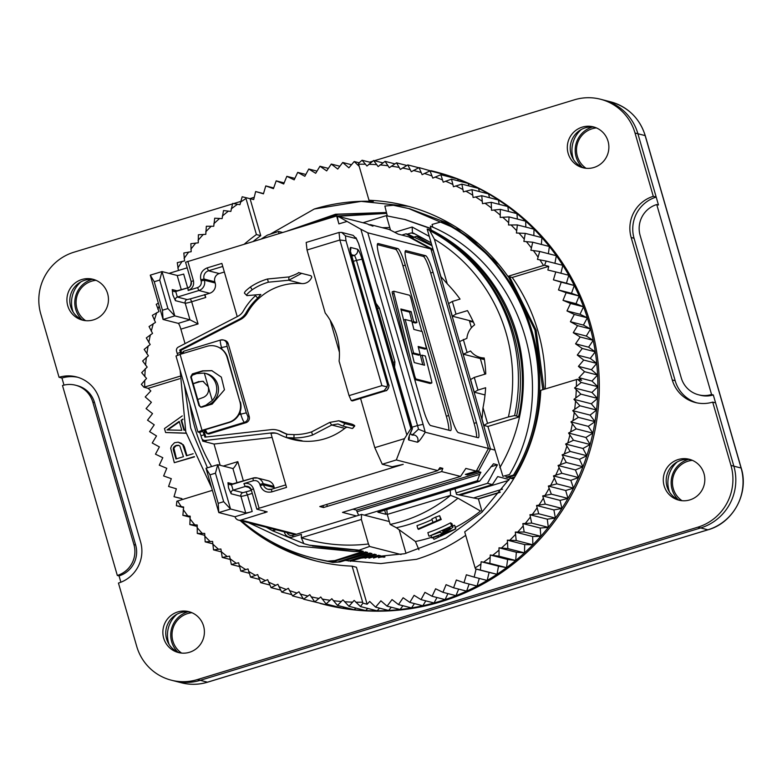 <?xml version="1.0" encoding="UTF-8"?>
<svg xmlns="http://www.w3.org/2000/svg" width="782" height="782" viewBox="0 0 782 782"><rect width="100%" height="100%" fill="white"/><g stroke="black" fill="none" stroke-linecap="round" stroke-linejoin="round"><path stroke-width="1.17" d="M586.089 168.296A22.082 21.72 104.4 0 1 596.441 127.925M582.17 167.192A23.998 23.597 104.4 0 1 592.473 127.007M682.031 500.705A22.082 21.72 104.4 0 1 692.383 460.344M688.424 459.425A23.998 23.597 -75.6 0 0 678.111 499.61M484.439 359.612L463.286 354.187L470.549 351.001A18.201 17.898 104.4 0 0 484.185 357.97A137.417 135.159 104.4 0 1 485.759 373.923L474.283 377.423L477.939 390.081L485.632 387.735A137.417 135.159 104.4 0 1 483.012 407.666L487.528 423.326L508.378 416.972A164.64 161.933 -75.6 0 0 434.381 239.194L447.275 283.856A137.417 135.159 104.4 0 1 460.051 299.095L452.348 301.441L456.004 314.1L467.48 310.61A137.417 135.159 104.4 0 1 474.635 324.862A18.201 17.898 104.4 0 0 466.893 338.342L459.63 341.519L463.286 354.187M544.047 389.328L536.1 330.082L509.551 276.769M478.584 243.789L446.19 222.528L409.827 208.794L393.336 205.275L384.861 206.057L387.334 216.018M514.097 478.115L512.249 478.711L510.529 478.271L514.732 477.069M505.739 475.779L506.189 477.157L513.51 475.055L514.761 475.368L507.909 477.597L506.189 477.157M514.761 475.368C567.732 389.544 533.001 265.88 443.013 222.02L441.771 221.697C531.76 265.567 566.491 389.221 513.51 475.055M441.771 221.697L432.084 224.454L432.808 227.239M542.776 389.71L534.956 330.102L508.31 276.457M498.808 264.463L457.949 229.537L408.585 208.481M508.378 416.972L514.615 415.565A169.606 166.82 -75.6 0 0 429.758 230.602L434.381 239.194M514.615 415.565L519.531 416.826L487.9 426.454L483.853 425.418L487.528 423.326M487.9 426.454L502.904 476.316L509.502 474.557C560.88 387.95 522.581 264.492 430.364 226.125L431.214 230.074L427.353 229.087L432.739 231.902C496.853 265.626 532.718 344.579 516.579 416.063M427.353 229.087L429.758 230.602M429.357 229.605L434.753 232.42C498.857 266.144 534.722 345.097 518.593 416.581M510.079 476.893L510.529 478.271M430.872 228.452L405.174 219.556L386.376 215.773L390.521 230.123M463.315 339.427L466.971 352.096M456.004 314.1L452.328 316.192L473.149 321.539M485.026 394.939L474.254 392.173L470.598 379.514L474.283 377.423M509.502 474.557L502.904 476.316M431.214 230.074A169.606 166.82 104.4 0 1 519.531 416.826A169.606 166.82 -75.6 0 1 499.806 467.714M430.921 228.696L404.147 219.292M276.085 529.766L272.654 530.812L266.124 527.215M304.12 543.725L272.654 530.812M248.51 522.689L298.861 546.139L354.197 551.564L363.307 551.349L358.948 550.235L310.053 545.347L303.827 543.656L301.324 537.742A164.64 161.933 -75.6 0 0 368.449 543.969L361.372 519.453L301.324 537.742L301.422 534.38L292.83 536.999A6.872 6.764 104.4 0 1 284.433 532.405L284.277 531.868M189.997 404.48A164.64 161.933 -75.6 0 0 211.658 466.541M207.435 467.822L190.7 428.086L184.474 385.36M272.361 530.734L275.352 529.58M442.377 531.046L444.215 531.701L450.706 528.397L449.533 527.635L442.377 531.046M443.218 530.665L443.55 531.799M443.834 530.392L444.215 531.701M444.88 529.903L445.3 531.349M446.356 529.209L446.796 530.724M447.783 528.515L448.233 530.049M449.161 527.83L449.591 529.306M450.227 528.085L450.422 528.759M441.243 535.983L453.648 529.756L440.129 535.269L441.243 535.983L440.95 534.976M278.9 233.71L278.636 231.443L267.483 235.089A169.606 166.82 -75.6 0 0 261.442 238.881M452.348 301.441L448.673 303.533L452.328 316.192M474.254 392.173L477.939 390.081M394.783 232.303L412.153 227.015L412.466 232.86L413.629 233.222L411.156 232.968L407.363 234.121M429.289 236.399L412.153 227.015M358.948 550.235L369.563 546.452L368.449 543.969M309.32 545.162L358.4 550.098M361.274 550.831L310.053 545.347M453.013 527.136L449.963 529.551L445.183 531.809L441.38 533.001L439.474 532.298L429.201 536.188L451.527 526.178L453.013 527.136L452.035 523.774L450.559 522.816L451.527 526.178M431.605 537.733L455.789 528.935L434.069 539.306L439.357 536.794L438.115 535.993L431.967 537.967L430.98 535.572M440.608 519.101L441.224 519.502L418.556 529.355L417.94 528.955L440.608 519.101L439.64 515.729L441.224 519.502M427.168 229.038L440.901 276.623L447.275 283.856M483.012 407.666L482.025 419.084L483.853 425.418M431.146 242.811L413.629 233.222M354.197 551.564L312.419 545.953M363.307 551.349L334.852 560.596L335.771 560.831L328.44 561.31L316.945 559.032M241.56 520.91A181.189 178.208 -75.6 0 0 312.517 557.937A181.189 178.208 -75.6 0 0 327.707 561.124L328.44 561.31M180.143 370.336L185.803 431.947L211.639 487.743M335.771 560.831L365.614 551.945L367.628 552.463L363.347 552.63M317.648 559.257L331.529 562.111L340.111 561.945L332.78 562.424L317.648 559.247M340.111 561.945L369.954 553.06L371.968 553.578L367.687 553.734M350.199 561.359L374.295 554.174L376.308 554.682L372.027 554.849M368.967 558.182L378.635 555.288L380.648 555.797L376.367 555.963M378.449 557.752L382.975 556.393L384.988 556.911L380.707 557.077M390.159 524.439L387.266 514.409L450.588 495.368A144.025 141.659 104.4 0 1 390.159 524.439L396.347 527.723A145.618 143.223 104.4 0 0 457.959 498.212L480.539 511.037A154.68 152.138 -75.6 0 1 455.349 527.42M450.559 522.816A152.05 149.548 -75.6 0 1 427.871 532.64L428.829 535.944M455.789 528.935L454.821 525.572L455.29 528.612M433.267 537.576L433.697 539.072M452.69 526.032L454.322 525.26M432.094 519.551A147.309 144.895 -75.6 0 1 416.982 525.651L417.94 528.955M436.688 520.431L435.721 517.068A147.045 144.631 -75.6 0 1 431.918 518.945L432.886 522.288M435.721 517.068L439.64 515.729M292.83 536.999L292.879 535.318A4.966 4.878 104.4 0 1 287.014 532.571M334.852 560.596L327.707 561.124M367.628 552.463L338.723 561.593M371.968 553.578L348.303 561.036M376.308 554.682L365.145 558.201M380.648 555.797L373.513 558.045M384.988 556.911L383.854 557.273M450.588 495.368L457.959 498.212M387.266 514.409L386.787 509.551M450.266 490.216L450.52 495.143M418.917 549.785L415.438 541.506L396.347 527.723M181.62 653.097A22.082 21.72 104.4 0 1 191.971 612.726M85.668 320.679A22.082 21.72 104.4 0 1 96.02 280.318M482.162 511.966L478.408 498.955L456.512 494.39L454.987 488.779M361.372 519.453L361.528 514.419L389.319 521.545M292.879 535.318L361.528 514.419M401.049 554.526L369.563 546.452M399.182 529.766L406.005 553.392M278.636 231.443L282.556 232.45M188.003 611.807A23.998 23.597 -75.6 0 0 177.7 651.993M92.051 279.399A23.998 23.597 -75.6 0 0 81.748 319.574M500.069 492.357L478.408 498.955M677.28 461.888A27.302 26.852 -75.6 0 0 669.529 492.083M581.329 129.47A27.302 26.852 -75.6 0 0 573.587 159.675M176.859 614.271A27.302 26.852 -75.6 0 0 169.117 644.476M80.917 281.852A27.302 26.852 -75.6 0 0 73.166 312.057M698.551 394.793A24.819 24.408 -75.6 0 0 711.561 394.499L713.301 394.939A24.819 24.408 -75.6 0 1 700.281 395.242L698.551 394.793A24.819 24.408 -75.6 0 1 681.259 377.892L640.135 235.431A24.819 24.408 -75.6 0 1 656.743 204.542L658.473 204.992L637.917 133.751A49.637 48.826 -75.6 0 0 603.333 99.959A49.637 48.826 104.4 0 1 637.917 133.751L635.023 133.018L653.293 196.331L656.186 197.074L637.917 133.751L645.15 135.609L741.092 468.027L733.858 466.17A49.637 48.826 104.4 0 1 700.652 527.948L200.231 680.33A49.637 48.826 104.4 0 1 174.2 680.927A49.637 48.826 -75.6 0 0 200.231 680.33L700.652 527.948A49.637 48.826 -75.6 0 0 733.858 466.17L715.589 402.857L712.695 402.114L730.965 465.427A49.637 48.826 104.4 0 1 697.759 527.205L197.338 679.587A49.637 48.826 104.4 0 1 171.307 680.184A49.637 48.826 104.4 0 1 136.723 646.391L118.444 583.069A33.098 32.551 -75.6 0 0 140.584 541.887L99.461 399.426A33.098 32.551 -75.6 0 0 76.411 376.895A33.098 32.551 -75.6 0 0 59.051 377.286L40.772 313.973A49.637 48.826 104.4 0 1 73.977 252.195L232.528 203.916M117.32 575.454L119.05 575.894A24.819 24.408 -75.6 0 0 135.657 545.015L94.534 402.544A24.819 24.408 -75.6 0 0 77.242 385.653L75.512 385.203A24.819 24.408 -75.6 0 0 62.492 385.506L117.32 575.454A24.819 24.408 -75.6 0 0 133.918 544.565L92.804 402.104A24.819 24.408 -75.6 0 0 75.512 385.203M656.743 204.542L711.561 394.499M713.301 394.939L733.858 466.17L730.965 465.427M63.987 385.096L61.944 378.029L59.051 377.286M120.878 582.219L119.05 575.894M690.731 459.708A21.094 20.752 -75.6 0 0 666.176 480.177A21.094 20.752 -75.6 0 0 680.272 500.47M678.229 459.533A21.094 20.752 -75.6 0 0 678.815 500.148A21.094 20.752 -75.6 0 0 704.826 479.239A21.094 20.752 -75.6 0 0 678.229 459.533M594.779 127.29A21.094 20.752 -75.6 0 0 570.234 147.759A21.094 20.752 -75.6 0 0 584.33 168.052M582.277 127.114A21.094 20.752 -75.6 0 0 582.864 167.739A21.094 20.752 -75.6 0 0 608.875 146.82A21.094 20.752 -75.6 0 0 582.277 127.114M94.358 279.673A21.094 20.752 -75.6 0 0 69.813 300.141A21.094 20.752 -75.6 0 0 83.909 320.444M81.866 279.506A21.094 20.752 -75.6 0 0 82.452 320.121A21.094 20.752 -75.6 0 0 108.454 299.213A21.094 20.752 -75.6 0 0 81.866 279.506M190.309 612.091A21.094 20.752 -75.6 0 0 165.764 632.56A21.094 20.752 -75.6 0 0 179.85 652.853M177.807 611.925A21.094 20.752 -75.6 0 0 178.394 652.54A21.094 20.752 -75.6 0 0 204.405 631.631A21.094 20.752 -75.6 0 0 177.807 611.925M77.848 377.295A33.098 32.551 -75.6 0 0 61.944 378.029M656.186 197.074A33.098 32.551 -75.6 0 0 634.055 238.256L631.162 237.513L672.276 379.974A33.098 32.551 -75.6 0 0 695.335 402.515A33.098 32.551 -75.6 0 0 712.695 402.114M672.276 379.974L675.169 380.717L634.055 238.256M675.169 380.717A33.098 32.551 -75.6 0 0 696.791 402.847M233.632 203.584L240.651 201.443M249.839 198.648L254.248 197.308M369.622 162.167L372.633 161.248M374.431 160.711L574.399 99.813A49.637 48.826 104.4 0 1 600.439 99.216A49.637 48.826 104.4 0 1 635.023 133.018M653.293 196.331A33.098 32.551 -75.6 0 0 631.162 237.513M387.178 215.373L362.975 222.743M408.37 206.301L361.167 201.375L314.296 209.009A183.252 180.241 104.4 0 1 373.337 201.385L368.996 200.28A183.252 180.241 104.4 0 1 406.073 205.695A183.252 180.241 104.4 0 1 507.889 276.349L543.519 265.499A219.243 215.646 -75.6 0 0 539.893 259.849L537.459 259.409L539.697 251.462L530.9 250.23L532.718 242.225L523.881 241.423L525.269 233.368L516.413 233.007L517.381 224.933L508.515 224.991L509.053 216.927L500.206 217.425L500.324 209.371L491.526 210.299L491.213 202.303L482.484 203.652L481.751 195.725L473.1 197.504L471.957 189.664L463.413 191.854L461.859 184.132L453.452 186.742L451.488 179.146L443.228 182.157L440.862 174.718L432.778 178.12L430.022 170.867L422.124 174.66L418.996 167.602L411.312 171.757L407.803 164.924L400.355 169.44L396.494 162.842L389.289 167.71L385.086 161.366L378.146 166.566L373.61 160.496L366.953 166.019L362.095 160.242L358.488 163.35L358.586 164.22L368.996 200.28M212.381 490.324L176.859 501.233L176.37 505.729L183.653 507.01L182.861 515.328L190.212 516.188L189.84 524.566L197.23 524.996L197.279 533.422L204.698 533.412L205.177 541.858L212.596 541.418L213.506 549.863L220.895 548.993L222.225 557.419L229.585 556.119L231.335 564.487L238.627 562.766L240.807 571.065L248.002 568.915L250.602 577.126L257.689 574.565L260.699 582.658L267.659 579.677L271.071 587.644L277.884 584.262L281.696 592.072L288.333 588.289L292.536 595.923L298.978 591.759L303.563 599.188L309.799 594.662L314.745 601.866L320.757 596.979L326.065 603.948L331.812 598.709L337.472 605.424L342.956 599.853L348.948 606.294L354.148 600.4L360.453 606.549L362.936 603.147L367.12 604.222L369.7 601.456L375.585 607.125L380.893 600.82L387.07 606.158L392.046 599.579L398.488 604.584L403.131 597.751L409.817 602.404L414.098 595.337L421.029 599.628L424.939 592.355L432.084 596.265L435.613 588.787L442.944 592.316L446.092 584.672L453.599 587.8L456.346 580L464.009 582.727L466.355 574.79L474.156 577.106L476.082 569.061L479.718 569.931L475.534 568.866L480.373 570.029L481.165 561.72L489.894 563.372L490.265 554.995L499.053 556.227L498.994 547.801L507.841 548.593L507.352 540.157L516.218 540.518L515.309 532.073L524.175 532.014L522.845 523.588L531.682 523.09L529.932 514.722L538.73 513.794L536.55 505.495L545.289 504.136L542.688 495.925L551.339 494.156L548.329 486.052L556.872 483.863L553.461 475.896L561.867 473.296L558.055 465.486L566.315 462.485L562.111 454.85L570.195 451.449L565.621 444.02L573.509 440.237L568.553 433.023L576.236 428.868L570.928 421.889L578.377 417.363L572.727 410.648L579.921 405.78L573.939 399.338L580.87 394.128L574.565 387.97L581.212 382.447L577.468 379.241L581.652 380.306L578.944 377.716L584.574 371.694L578.406 366.357L583.714 360.052L577.272 355.048L582.258 348.479L575.562 343.826L580.195 337.003L573.274 332.712L577.546 325.654L570.41 321.734L574.32 314.462L566.989 310.933L570.518 303.465L563.011 300.337L566.148 292.693L558.485 289.966L561.232 282.165L553.431 279.858L555.777 271.921L547.869 270.034L548.749 266.339L512.23 277.463L507.889 276.349M512.23 277.463A183.252 180.241 104.4 0 1 545.23 388.967M577.468 379.241L540.792 390.316A183.252 180.241 104.4 0 1 464.704 531.858L475.114 567.918A219.243 215.646 -75.6 0 0 480.705 564.193M465.71 535.328A183.252 180.241 104.4 0 1 416.611 559.286L380.814 563.578L345.145 560.459M431.175 170.72A223.378 219.713 104.4 0 1 433.404 171.278A223.378 219.713 104.4 0 1 435.633 171.864A223.378 219.713 104.4 0 1 446.659 175.139A223.378 219.713 104.4 0 1 457.499 178.99A223.378 219.713 104.4 0 1 468.115 183.418A223.378 219.713 104.4 0 1 478.496 188.394A223.378 219.713 104.4 0 1 488.594 193.926A223.378 219.713 104.4 0 1 498.388 199.987A223.378 219.713 104.4 0 1 507.85 206.565A223.378 219.713 104.4 0 1 516.961 213.642A223.378 219.713 104.4 0 1 525.69 221.189A223.378 219.713 104.4 0 1 534.018 229.194A223.378 219.713 104.4 0 1 541.906 237.64A223.378 219.713 104.4 0 1 549.355 246.486A223.378 219.713 104.4 0 1 556.334 255.724A223.378 219.713 104.4 0 1 562.815 265.323A223.378 219.713 104.4 0 1 568.797 275.264A223.378 219.713 104.4 0 1 574.252 285.508A223.378 219.713 104.4 0 1 579.169 296.026A223.378 219.713 104.4 0 1 583.538 306.808A223.378 219.713 104.4 0 1 587.341 317.805A223.378 219.713 104.4 0 1 590.566 328.987A223.378 219.713 104.4 0 1 593.215 340.336A223.378 219.713 104.4 0 1 595.268 351.812A223.378 219.713 104.4 0 1 596.734 363.395A223.378 219.713 104.4 0 1 597.595 375.037A223.378 219.713 104.4 0 1 597.849 386.709A223.378 219.713 104.4 0 1 597.507 398.39A223.378 219.713 104.4 0 1 596.558 410.042A223.378 219.713 104.4 0 1 595.014 421.635A223.378 219.713 104.4 0 1 592.873 433.13A223.378 219.713 104.4 0 1 590.146 444.499A223.378 219.713 104.4 0 1 586.832 455.72A223.378 219.713 104.4 0 1 582.952 466.746A223.378 219.713 104.4 0 1 578.504 477.558A223.378 219.713 104.4 0 1 573.509 488.124A223.378 219.713 104.4 0 1 567.976 498.417A223.378 219.713 104.4 0 1 561.926 508.408A223.378 219.713 104.4 0 1 555.367 518.065A223.378 219.713 104.4 0 1 548.319 527.361A223.378 219.713 104.4 0 1 540.812 536.276A223.378 219.713 104.4 0 1 532.855 544.79A223.378 219.713 104.4 0 1 524.478 552.864A223.378 219.713 104.4 0 1 515.69 560.489A223.378 219.713 104.4 0 1 506.531 567.644A223.378 219.713 104.4 0 1 497.01 574.301A223.378 219.713 104.4 0 1 487.176 580.449A223.378 219.713 104.4 0 1 477.03 586.06A223.378 219.713 104.4 0 1 466.619 591.133A223.378 219.713 104.4 0 1 455.965 595.659A223.378 219.713 104.4 0 1 445.095 599.598A223.378 219.713 104.4 0 1 439.592 601.358A223.378 219.713 104.4 0 1 434.049 602.971L421.029 599.628M332.242 605.532L331.382 606.138A223.378 219.713 104.4 0 1 322.428 604.036L323.875 604.408A223.378 219.713 -75.6 0 0 441.038 601.729A223.378 219.713 -75.6 0 0 599.276 382.994A223.378 219.713 -75.6 0 0 434.851 171.649L433.404 171.278M158.365 303.172L156.244 304.306L159 311.559L152.353 315.342L155.491 322.399L149.049 326.553L152.549 333.396L146.312 337.922L150.183 344.53L144.171 349.417L148.385 355.771L142.627 361.01L147.172 367.081L141.679 372.662L146.547 378.449L141.337 384.343L143.956 387.256L148.14 388.331L150.838 390.932L145.217 396.943L151.385 402.29L146.078 408.595L152.519 413.59L147.534 420.169L154.23 424.822L149.587 431.644L156.517 435.936L152.236 442.993L159.381 446.903L155.471 454.186L162.803 457.705L159.274 465.182L166.781 468.31L163.633 475.955L171.307 478.682L168.56 486.472L176.351 488.789L174.015 496.717L181.923 498.613L181.668 499.678M181.893 498.74L174.015 496.717M359.202 166.331L354.197 161.522L348.889 167.827L342.721 162.49L337.736 169.068L331.294 164.064L326.661 170.887L319.965 166.243L315.684 173.301L308.763 169.02L304.853 176.292L297.707 172.382L294.179 179.85L286.838 176.331L283.7 183.975L276.183 180.847L273.436 188.648L265.772 185.921L263.436 193.848L255.636 191.541L253.7 199.576L242.176 196.761L239.937 204.698L232.665 203.418L230.846 211.423L223.505 210.563L222.108 218.618L214.718 218.188L213.75 226.262L206.34 226.272L205.793 234.346L198.384 234.776L198.266 242.831L190.867 243.691L191.179 251.696L183.829 252.997L184.552 260.924L177.27 262.654L178.413 270.494L171.219 272.683M183.545 507.567L176.37 505.729M190.075 517.176L182.861 515.328M197.113 526.433L189.84 524.566M204.64 535.308L197.279 533.422M212.645 543.773L205.177 541.858M221.14 551.828L213.506 549.863M230.094 559.433L222.225 557.419M239.468 566.569L231.335 564.487M249.223 573.226L240.807 571.065M259.36 579.374L250.602 577.126M255.636 191.541L263.514 193.565M269.849 585.004L260.699 582.658M265.772 185.921L273.68 187.944M280.66 590.097L271.071 587.644M276.183 180.847L284.14 182.89M291.794 594.652L281.696 592.072M286.838 176.331L294.873 178.384M303.211 598.66L292.536 595.923M297.707 172.382L305.83 174.464M320.415 603.323L303.563 599.188M308.763 169.02L317.003 171.131M344.1 607.125L342.702 608.22A223.378 219.713 104.4 0 1 331.382 606.138L314.745 601.866M319.965 166.243L328.362 168.394M355.957 608.093L354.109 609.696A223.378 219.713 104.4 0 1 342.702 608.22L326.065 603.948M331.294 164.064L339.867 166.263M367.794 608.435L365.585 610.556A223.378 219.713 104.4 0 1 354.109 609.696L337.472 605.424M342.721 162.49L351.489 164.738M379.593 608.152L377.09 610.82A223.378 219.713 104.4 0 1 365.585 610.556L348.948 606.294M354.197 161.522L359.143 162.793M391.313 607.243L388.605 610.459A223.378 219.713 104.4 0 1 377.09 610.82L360.453 606.549M362.095 160.242L371.01 162.529M402.945 605.727L400.091 609.491A223.378 219.713 104.4 0 1 388.605 610.459L375.585 607.125M373.61 160.496L382.926 162.891M414.45 603.587L411.508 607.917A223.378 219.713 104.4 0 1 400.091 609.491L387.07 606.158M385.086 161.366L394.871 163.868M425.809 600.85L422.837 605.747A223.378 219.713 104.4 0 1 411.508 607.917L398.488 604.584M396.494 162.842L406.816 165.481M436.972 597.516L434.049 602.971A223.378 219.713 104.4 0 1 422.837 605.747L409.817 602.404M407.803 164.924L418.741 167.729M418.996 167.602L435.906 172.372M447.939 593.597L445.095 599.598L432.084 596.265M430.022 170.867L446.659 175.139L447.226 176.351M458.663 589.1L455.965 595.659L442.944 592.316M440.862 174.718L457.499 178.99L458.272 180.886M469.122 584.037L466.619 591.133L453.599 587.8M451.488 179.146L468.115 183.418L469.005 185.96M479.288 578.426L477.03 586.06L464.009 582.727M461.859 184.132L478.496 188.394L479.415 191.57M580.87 394.128L597.507 398.39L591.3 403.786L596.558 410.042L590.087 415.105L595.014 421.635L588.289 426.346L592.873 433.13L585.913 437.48L590.146 444.499L582.981 448.477L586.832 455.72L579.472 459.308L582.952 466.746L575.415 469.943L578.504 477.558L570.821 480.353L573.509 488.124L565.689 490.51L567.976 498.417L560.049 500.382L561.926 508.408L553.91 509.942L555.367 518.065L547.292 519.17L548.319 527.361L540.206 528.046L540.812 536.276L532.669 536.53L532.855 544.79L524.712 544.604L524.478 552.864L516.355 552.248L515.69 560.489L507.626 559.443L506.531 567.644L498.525 566.168L497.01 574.301L489.102 572.404L487.176 580.449L474.156 577.106M489.102 572.404L476.082 569.061M471.957 189.664L488.594 193.926L489.473 197.709M497.01 574.301L480.373 570.029M498.525 566.168L481.165 561.72M481.751 195.725L498.388 199.987L499.17 204.337M506.531 567.644L489.894 563.372M507.626 559.443L490.265 554.995M491.213 202.303L507.85 206.565L508.476 211.463M515.69 560.489L499.053 556.227M516.355 552.248L498.994 547.801M500.324 209.371L516.961 213.642L517.361 219.058M524.478 552.864L507.841 548.593M524.712 544.604L507.352 540.157M509.053 216.927L525.69 221.189L525.817 227.093M532.855 544.79L516.218 540.518M532.669 536.53L515.309 532.073M517.381 224.933L534.018 229.194L533.823 235.568M540.812 536.276L524.175 532.014M540.206 528.046L522.845 523.588M525.269 233.368L541.906 237.64L541.359 244.434M548.319 527.361L531.682 523.09M547.292 519.17L529.932 514.722M532.718 242.225L549.355 246.486L548.397 253.691M555.367 518.065L538.73 513.794M553.91 509.942L536.55 505.495M539.697 251.462L556.334 255.724L554.917 263.299M561.926 508.408L545.289 504.136M560.049 500.382L542.688 495.925M548.749 266.339L544.575 265.264L546.178 261.061L539.893 259.849M546.178 261.061L562.815 265.323L560.919 273.241M567.976 498.417L551.339 494.156M565.689 490.51L548.329 486.052M555.777 271.921L568.797 275.264L566.451 283.192L574.252 285.508L571.505 293.309L579.169 296.026L576.031 303.68L583.538 306.808L580.009 314.276L587.341 317.805L583.431 325.077L590.566 328.987L586.295 336.055L593.215 340.336L588.582 347.169L595.268 351.812L590.293 358.391L596.734 363.395L591.427 369.7L578.406 366.357M573.509 488.124L556.872 483.863M553.431 279.858L566.451 283.192M570.821 480.353L553.461 475.896M561.232 282.165L574.252 285.508M578.504 477.558L561.867 473.296M558.485 289.966L571.505 293.309M575.415 469.943L558.055 465.486M566.148 292.693L579.169 296.026M582.952 466.746L566.315 462.485M563.011 300.337L576.031 303.68M579.472 459.308L562.111 454.85M570.518 303.465L583.538 306.808M586.832 455.72L570.195 451.449M566.989 310.933L580.009 314.276M582.981 448.477L565.621 444.02M574.32 314.462L587.341 317.805M590.146 444.499L573.509 440.237M570.41 321.734L583.431 325.077M585.913 437.48L568.553 433.023M577.546 325.654L590.566 328.987M592.873 433.13L576.236 428.868M573.274 332.712L586.295 336.055M588.289 426.346L570.928 421.889M580.195 337.003L593.215 340.336M595.014 421.635L578.377 417.363M575.562 343.826L588.582 347.169M590.087 415.105L572.727 410.648M582.258 348.479L595.268 351.812M596.558 410.042L579.921 405.78M577.272 355.048L590.293 358.391M591.3 403.786L573.939 399.338M583.714 360.052L596.734 363.395M597.507 398.39L591.925 392.427L574.565 387.97M584.574 371.694L597.595 375.037L591.427 369.7M597.595 375.037L591.964 381.049L597.849 386.709L591.925 392.427M322.428 604.036A223.378 219.713 104.4 0 1 320.2 603.46M597.849 386.709L581.212 382.447M578.944 377.716L591.964 381.049M176.458 458.819L173.897 448.076L175.97 445.838L178.785 445.408M167.798 429.953L179.361 421.84M237.503 204.249A219.243 215.646 -75.6 0 0 231.179 208.931M228.393 211.111A219.243 215.646 -75.6 0 0 222.313 216.115M219.644 218.432A219.243 215.646 -75.6 0 0 213.828 223.75M211.277 226.213A219.243 215.646 -75.6 0 0 205.744 231.824M203.32 234.414A219.243 215.646 -75.6 0 0 198.081 240.318M195.793 243.036A219.243 215.646 -75.6 0 0 190.867 249.204M188.716 252.039A219.243 215.646 -75.6 0 0 184.112 258.451M182.118 261.393A219.243 215.646 -75.6 0 0 177.846 268.05M159.166 305.967A219.243 215.646 -75.6 0 0 157.935 309.301M156.752 312.653A219.243 215.646 -75.6 0 0 154.318 320.19M153.311 323.601A219.243 215.646 -75.6 0 0 151.258 331.255M150.427 334.716A219.243 215.646 -75.6 0 0 148.785 342.457M148.13 345.957A219.243 215.646 -75.6 0 0 146.879 353.777M146.41 357.306A219.243 215.646 -75.6 0 0 145.569 365.174M145.276 368.723A219.243 215.646 -75.6 0 0 144.846 376.631M183.193 509.493A219.243 215.646 -75.6 0 0 187.748 515.866M189.87 518.681A219.243 215.646 -75.6 0 0 194.757 524.81M197.025 527.498A219.243 215.646 -75.6 0 0 202.225 533.363M204.62 535.924A219.243 215.646 -75.6 0 0 210.114 541.496M212.655 543.94A219.243 215.646 -75.6 0 0 218.422 549.208M221.081 551.506A219.243 215.646 -75.6 0 0 227.122 556.452M229.898 558.612A219.243 215.646 -75.6 0 0 236.184 563.236M239.067 565.23A219.243 215.646 -75.6 0 0 245.587 569.511M248.578 571.359A219.243 215.646 -75.6 0 0 255.313 575.288M258.383 576.969A219.243 215.646 -75.6 0 0 265.323 580.527M268.48 582.052A219.243 215.646 -75.6 0 0 275.587 585.239M278.822 586.578A219.243 215.646 -75.6 0 0 286.095 589.384M289.389 590.557A219.243 215.646 -75.6 0 0 296.798 592.971M300.151 593.968A219.243 215.646 -75.6 0 0 307.678 595.982M311.08 596.793A219.243 215.646 -75.6 0 0 318.704 598.406M322.145 599.041A219.243 215.646 -75.6 0 0 329.848 600.244M333.318 600.693A219.243 215.646 -75.6 0 0 341.069 601.485M344.559 601.749A219.243 215.646 -75.6 0 0 352.35 602.13M576.373 386.23A219.243 215.646 -75.6 0 0 576.412 379.475M483.599 562.16A219.243 215.646 -75.6 0 0 489.923 557.488M492.719 555.308A219.243 215.646 -75.6 0 0 498.799 550.303M501.467 547.987A219.243 215.646 -75.6 0 0 507.283 542.669M509.835 540.206A219.243 215.646 -75.6 0 0 515.367 534.585M517.792 531.995A219.243 215.646 -75.6 0 0 523.031 526.1M525.318 523.383A219.243 215.646 -75.6 0 0 530.245 517.215M532.386 514.38A219.243 215.646 -75.6 0 0 536.999 507.968M538.994 505.025A219.243 215.646 -75.6 0 0 543.265 498.369M545.103 495.329A219.243 215.646 -75.6 0 0 549.032 488.467M550.714 485.329A219.243 215.646 -75.6 0 0 554.282 478.261M555.797 475.045A219.243 215.646 -75.6 0 0 558.993 467.812M560.352 464.518A219.243 215.646 -75.6 0 0 563.167 457.118M564.35 453.765A219.243 215.646 -75.6 0 0 566.794 446.229M567.8 442.817A219.243 215.646 -75.6 0 0 569.843 435.163M570.674 431.703A219.243 215.646 -75.6 0 0 572.326 423.961M572.981 420.462A219.243 215.646 -75.6 0 0 574.223 412.642M574.692 409.113A219.243 215.646 -75.6 0 0 575.542 401.234M575.826 397.696A219.243 215.646 -75.6 0 0 576.266 389.788M472.533 195.06A219.243 215.646 -75.6 0 0 465.798 191.131M462.719 189.449A219.243 215.646 -75.6 0 0 455.789 185.891M452.631 184.366A219.243 215.646 -75.6 0 0 445.515 181.18M442.289 179.84A219.243 215.646 -75.6 0 0 435.017 177.035M431.713 175.862A219.243 215.646 -75.6 0 0 424.313 173.448M420.951 172.451A219.243 215.646 -75.6 0 0 413.434 170.437M410.022 169.616A219.243 215.646 -75.6 0 0 402.407 168.013M398.957 167.377A219.243 215.646 -75.6 0 0 391.264 166.175M387.794 165.725A219.243 215.646 -75.6 0 0 380.042 164.924M376.543 164.66A219.243 215.646 -75.6 0 0 368.762 164.288M543.519 265.499L544.575 265.264M537.918 256.926A219.243 215.646 -75.6 0 0 533.353 250.553M531.232 247.738A219.243 215.646 -75.6 0 0 526.345 241.609M524.087 238.911A219.243 215.646 -75.6 0 0 518.886 233.056M516.482 230.495A219.243 215.646 -75.6 0 0 510.988 224.923M508.456 222.479A219.243 215.646 -75.6 0 0 502.679 217.21M500.03 214.913A219.243 215.646 -75.6 0 0 493.989 209.967M491.213 207.807A219.243 215.646 -75.6 0 0 484.918 203.183M482.044 201.189A219.243 215.646 -75.6 0 0 475.515 196.908M173.252 449.572L173.321 447.93L175.383 445.691L178.521 445.271L179.811 445.955L183.447 456.688L175.96 458.966L173.252 449.572L173.829 449.718M173.321 447.93L173.897 448.076M174.034 446.639L174.611 446.786M175.383 445.691L175.97 445.838M176.879 445.232L177.465 445.378M179.225 421.381L181.795 430.286L167.035 429.934L179.225 421.381M365.253 164.21A219.243 215.646 -75.6 0 0 358.586 164.22M244.385 244.072A183.252 180.241 104.4 0 1 256.408 234.561L245.998 198.501A219.243 215.646 -75.6 0 0 240.397 202.225M245.998 198.501L245.89 197.641M143.956 387.256L179.772 376.269M144.738 380.179A219.243 215.646 -75.6 0 0 144.699 386.943M177.592 500.92A219.243 215.646 -75.6 0 0 181.219 506.57M362.936 603.147L352.105 566.139A183.252 180.241 104.4 0 1 315.029 560.723A183.252 180.241 104.4 0 1 240.182 520.558M355.849 602.208A219.243 215.646 -75.6 0 0 362.516 602.199M475.114 567.918L475.534 568.866M194.356 456.59L174.318 462.69L170.681 448.194L171.61 445.76L174.533 442.72L178.169 442.153L182.656 444.547L186.439 455.779L193.154 453.726M186.126 433.13L165.608 432.524L164.474 428.565L182.265 415.907M182.832 419.044L181.082 420.276L183.936 430.168L185.344 430.198M256.408 234.561L260.748 235.675A183.252 180.241 -75.6 0 0 253.319 241.355M250.074 198.706L260.748 235.675M179.674 378.732L148.14 388.331M271.159 541.506A183.252 180.241 -75.6 0 0 317.209 561.261M352.105 566.139L356.445 567.253L367.12 604.222M270.142 234.219L314.296 209.009M386.631 213.173L336.631 215.988L306.73 225.089M361.089 558.123L404.636 553.724L446.033 537.996L481.898 512.22L510.353 477.714M386.464 212.489L335.556 214.229L287.258 231.022M180.593 443.023L178.169 442.153M181.17 443.179L182.656 444.547M183.242 444.694L184.454 447.021L183.868 446.874M184.454 447.021L186.937 455.623M194.483 456.883L174.318 462.69M182.929 419.533L181.082 420.276M181.659 420.423L184.474 430.178M186.155 433.267L165.608 432.524M386.679 213.378L337.873 216.301M386.513 212.675L338.039 214.317L291.872 229.615M414.685 379.456L416.112 379.016A3.216 0.499 -106.9 0 1 414.656 375.8A3.216 0.499 -106.9 0 1 414.48 375.125L413.522 375.419M203.555 381.46A8.27 8.133 -75.6 0 0 199.918 381.704L202.929 381.264L208.286 386.797C209.214 391.733 207.65 395.233 203.594 397.305L197.729 399.485M199.918 381.704L193.193 383.757M199.029 381.479L193.164 383.659M191.346 375.575L196.741 373.561L204.327 373.082A16.549 16.275 104.4 0 1 212.245 400.501L205.881 405.223L200.739 407.129M204.571 373.151L206.311 373.591A16.549 16.275 104.4 0 1 206.771 405.447L200.945 407.227M212.245 400.501L204.327 373.082M416.112 379.016L431.684 383.014A3.216 0.499 -106.9 0 0 431.732 383.014A3.216 0.499 -106.9 0 0 431.537 380.756L425.349 356.025L422.055 355.175L424.567 365.233L414.255 362.584L400.853 308.988L411.156 311.627L413.678 321.676L416.972 322.526L411.127 299.135A3.216 0.499 -106.9 0 0 409.494 295.244L393.923 291.246A3.216 0.499 -106.9 0 0 393.874 291.246L392.31 291.725A3.216 0.499 -106.9 0 1 392.359 291.725L393.835 291.275M408.605 358.381L392.496 293.983L394.06 293.504A3.216 0.499 -106.9 0 1 393.874 291.246M394.06 293.504L414.48 375.125M420.208 354.705L418.145 346.485L426.522 348.625L422.26 331.578L413.883 329.427L411.831 321.207L405.203 319.506L413.59 353.005L420.208 354.705L418.644 355.184L412.026 353.484L403.649 319.985L405.203 319.506M351.294 400.599L384.138 390.599L387.08 386.875L381.899 385.634L349.055 395.633L351.294 400.599L352.447 400.902A4.966 0.772 73.1 0 0 352.526 400.902A4.966 0.772 73.1 0 0 352.584 400.853M341.675 232.41L353.151 235.353L356.299 238.657L345.448 235.871L341.675 232.41L339.026 232.459L306.182 242.459L307.023 250.005L339.857 240.006L339.026 232.459M322.986 505.583L323.543 507.518L441.615 471.566L460.559 476.424L465.857 468.418L476.277 471.087L465.329 474.42L467.353 474.938L466.903 473.941M416.972 322.526L415.408 323.005L412.114 322.155L409.592 312.106L401.088 309.926M413.678 321.676L412.114 322.155M411.156 311.627L409.592 312.106M422.055 355.175L420.491 355.654L422.769 364.764M430.208 383.463A3.216 0.499 -106.9 0 1 430.168 383.493A3.216 0.499 -106.9 0 1 430.12 383.493L414.714 379.544M392.496 293.983A3.216 0.499 -106.9 0 1 392.31 291.725M426.522 348.625L424.958 349.104L418.38 347.423M413.59 353.005L412.026 353.484M345.448 235.871L345.986 240.758L339.857 240.006L381.899 385.634M387.08 386.875L387.452 384.421L388.654 384.861M356.005 237.757L358.713 243.769L356.299 238.657M296.398 534.253L241.071 520.059L267.19 511.858L256.877 509.199L259.106 508.232L403.209 464.352L392.095 466.766L382.251 464.244L374.793 447.666L404.509 438.624L410.912 428.546L412.397 428.556L358.723 244.023M476.277 471.087L488.447 448.438L430.882 248.989L408.654 236.809L398.233 234.141L389.289 229.488L370.336 224.63L372.936 226.184L366.572 223.662L338.078 216.36L360.873 229.263L417.529 425.555L423.091 424.343L425.222 432.221C421.224 438.77 418.614 442.104 417.393 442.211L408.712 439.983C407.891 439.347 409.054 435.652 412.222 428.888L409.778 420.931M323.543 507.518L319.779 506.56L437.852 470.608L439.943 467.626L442.837 468.369L441.615 471.566M476.57 437.324A16.549 2.561 73.1 0 0 474.107 423.355L430.696 272.977A16.549 2.561 73.1 0 0 423.238 256.398L405.115 251.755M448.79 430.208A16.549 2.561 73.1 0 0 446.327 416.229L424.636 341.06M421.86 331.47L402.925 265.851A16.549 2.561 73.1 0 0 395.457 249.282L377.344 244.629M354.647 425.603L354.393 426.034L354.647 425.603A9.931 9.765 -75.6 0 0 351.235 423.961L338.782 420.765L329.75 422.407L331.734 425.017L337.961 423.961L342.829 426.063L345.077 423.649L354.393 426.034L352.692 428.262M338.782 420.765L345.077 423.649M342.829 426.063L352.154 428.458M227.112 357.442L227.572 357.618A16.549 16.363 -68.3 0 0 217.943 346.973L217.484 346.788A16.549 16.363 111.7 0 1 227.112 357.442L239.908 401.762A16.549 16.363 111.7 0 1 228.735 422.319L202.02 430.354L180.085 354.373L206.81 346.338A16.549 16.363 111.7 0 1 217.484 346.788M227.572 357.618L239.908 401.762M180.085 354.373L176.009 356.025L197.944 432.006L199.469 432.426L202.597 431.478L201.121 431.087L202.479 430.54L229.204 422.505A16.549 16.363 -68.3 0 0 240.367 401.948M212.069 370.707L203.193 370.971L192.959 374.05L191.277 377.139L199.508 405.633L200.954 407.227M311.011 275.743L298.529 272.576C298.489 273.192 295.313 274.648 288.998 276.936L288.714 280.239L301.774 283.583A9.931 9.765 -75.6 0 0 311.783 277.082L311.011 275.743M301.696 273.348L288.714 280.239L268.373 282.194L267.503 279.008L288.998 276.936M433.091 249.556L410.677 237.327L410.54 237.845M488.31 448.682L490.47 448.956L432.905 249.507L431.322 250.514M484.84 374.207L480.324 358.557M471.429 327.736L469.542 321.197L473.452 322.194M476.825 470.06L478.301 471.605L490.47 448.956L494.703 450.041M382.251 464.244L396.327 459.953L404.509 438.624M349.055 395.633L339.095 361.118A66.187 65.102 -75.6 0 0 325.204 313.005L307.023 250.005M467.353 474.938L478.301 471.605L480.901 472.269L479.796 474.332L357.042 511.711L358.645 515.289M273.886 486.384A8.27 8.133 -75.6 0 0 268.118 480.754L257.337 477.988A8.27 8.133 104.4 0 1 263.104 483.628L263.446 484.811L274.228 487.577L273.886 486.384L263.104 483.628L259.859 484.332L260.201 485.514C262.361 490.832 266.232 492.953 271.823 491.878L286.525 487.401L270.943 433.414L272.703 433.218L271.55 432.915A13.235 13.02 104.4 0 1 278.939 434.293A61.221 60.214 104.4 0 0 286.095 437.451M198.921 405.477L200.661 407.178L201.971 407.148L212.205 404.069L224.444 389.798L221.326 377.12L211.785 370.629L202.616 370.824L192.382 373.904L190.7 376.992L198.921 405.477L199.508 405.633M224.356 272.009L219.253 273.553A6.618 6.51 -75.6 0 0 214.825 281.794L215.167 282.976L204.395 280.22L204.053 279.027A6.618 6.51 104.4 0 1 208.481 270.797L222.743 266.447M177.573 290.953L172.226 289.584L172.812 294.863L175.422 300.659A2.893 2.845 104.4 0 1 177.358 297.062L198.863 290.513L209.635 293.279A8.27 8.133 -75.6 0 0 215.167 282.976M405.907 250.641L425.584 255.685A16.549 2.561 -106.9 0 1 433.042 272.263L476.453 422.642A16.549 2.561 -106.9 0 1 478.379 437.725A16.549 2.561 -106.9 0 1 478.125 437.725L458.447 432.681A16.549 2.561 -106.9 0 1 450.989 416.112L407.578 265.733A16.549 2.561 -106.9 0 1 405.653 250.641A16.549 2.561 -106.9 0 1 405.907 250.641L405.447 250.787M450.344 430.599L430.677 425.555A16.549 2.561 -106.9 0 1 423.209 408.986L379.808 258.607A16.549 2.561 -106.9 0 1 377.882 243.515A16.549 2.561 -106.9 0 1 378.126 243.515L397.803 248.568A16.549 2.561 -106.9 0 1 405.272 265.137L448.673 415.516A16.549 2.561 -106.9 0 1 450.598 430.599A16.549 2.561 -106.9 0 1 450.344 430.599M409.68 237.376L411.264 236.887L413.287 238.002L409.983 237.542M424.802 431.732L418.429 429.22L412.7 434.636M347.169 427.177A6.618 6.51 -75.6 0 0 344.794 428.36L331.734 425.017L312.546 435.056A61.221 60.214 104.4 0 1 293.964 437.93L286.378 437.578L302.057 440.745M329.75 422.407L311.588 431.899A57.917 56.959 104.4 0 1 294.012 434.626L293.964 437.93M286.623 434.225L286.378 437.578M294.012 434.626L286.916 434.313M301.881 440.696L297.287 440.334A61.221 60.214 104.4 0 1 291.686 439.191A61.221 60.214 104.4 0 1 286.505 437.597M297.365 439.846L297.287 440.334M181.795 353.865L180.925 350.336L240.504 319.525A16.549 16.275 -75.6 0 0 247.337 312.908L246.174 312.614A57.917 56.959 104.4 0 1 257.698 298.108L255.528 295.655A61.221 60.214 104.4 0 0 243.349 310.992A13.235 13.02 104.4 0 1 237.884 316.29L178.306 347.1A3.47 3.421 104.4 0 0 176.556 351.186L177.201 353.435A3.314 0.508 -106.9 0 1 177.612 355.194M257.698 298.108L260.836 294.452L246.887 295.616L244.424 293.113M244.698 293.182C243.916 292.527 245.822 290.464 250.406 287.004L252.195 289.751A57.917 56.959 104.4 0 1 268.373 282.194M246.887 295.616C246.017 295.068 247.786 293.113 252.195 289.751M250.406 287.004A61.221 60.214 104.4 0 1 267.503 279.008M431.752 244.913L416.2 236.389L421.117 237.65L430.335 242.371M431.987 245.734L408.282 234.365L406.073 233.798L401.87 235.069M411.264 236.887L406.073 233.798M509.199 479.532L497.684 476.58L492.386 484.586L487.469 483.325L497.43 464.801L493.462 463.775L479.552 481.301L477.343 480.735L479.796 474.332M374.793 447.666L360.58 398.449M326.612 504.478L327.453 506.335M438.487 469.689L442.837 468.369M352.946 509.199L356.582 510.128L480.901 472.269M356.582 510.128L357.042 511.711M490.832 466.805L497.43 464.801M460.148 495.153L508.642 480.383M274.228 487.577A6.618 6.51 -75.6 0 0 274.492 488.32M209.635 293.279L204.943 294.706L205.744 297.473L191.668 301.764L190.368 298.861L204.943 294.706M360.873 229.263L367.804 232.811L430.882 248.989M488.447 448.438L425.222 432.221M291.686 439.191L292.839 439.484A61.221 60.214 -75.6 0 0 344.794 428.36M286.935 434.235A57.917 56.959 104.4 0 1 280.455 431.351A16.549 16.275 -75.6 0 0 271.207 429.631L204.904 437.148L204.082 434.792L200.964 435.75L201.609 437.988A3.47 3.421 104.4 0 0 204.024 440.354L205.187 440.647A3.47 3.421 -75.6 0 0 206.399 440.735L202.743 441.146L202.137 439.073M287.424 434.284A57.917 56.959 104.4 0 1 281.608 431.654A16.549 16.275 -75.6 0 0 278.157 430.325L277.004 430.032M202.597 431.478A3.314 0.508 -106.9 0 1 204.082 434.792M205.813 437.05L203.819 430.139M177.201 353.435L180.329 352.477L179.762 350.043L239.351 319.232A16.549 16.275 104.4 0 0 246.174 312.614M180.329 352.477A3.314 0.508 -106.9 0 1 180.73 354.178M247.337 312.908A57.917 56.959 104.4 0 1 301.774 283.583M338.909 223.896L336.631 215.988L337.98 216.35A8.27 1.281 -106.9 0 1 337.971 216.35L337.951 216.36A8.27 1.281 -106.9 0 0 338.909 223.896L346.729 221.521M240.113 411.948L240.729 414.049A8.27 1.281 73.1 0 0 244.453 422.339L207.709 433.531A1.652 1.623 104.4 0 1 206.839 433.551L208.286 433.922A1.652 1.623 -75.6 0 0 209.156 433.902L245.9 422.71A4.966 4.878 -75.6 0 0 249.223 416.532L228.207 343.718A4.966 4.878 -75.6 0 0 224.747 340.336L223.3 339.965A4.966 4.878 104.4 0 1 226.76 343.347L228.207 343.718M396.327 459.953L437.852 470.608M460.559 476.424L342.496 512.386L356.455 515.964M364.353 515.143L477.343 480.735M479.552 481.301L377.911 512.249L385.819 514.282L384.646 510.206M385.819 514.282L387.207 513.862M456.102 492.885L487.469 483.325M492.386 484.586L458.702 494.85M473.579 497.948L502.533 489.131M206.008 468.262L218.804 512.581L230.534 509.014L217.738 464.684L215.451 473.188L223.672 501.682L230.534 509.014L245.724 512.904A5.787 0.538 163.9 0 0 252.205 511.496L235.011 516.736L218.804 512.581L218.198 503.344L209.977 474.85L206.008 468.262L217.738 464.684L233.046 468.574M237.073 482.924L232.928 468.584C233.789 468.281 235.411 465.964 237.816 461.634L243.407 480.998M197.944 432.006L202.02 430.354M199.469 432.426A3.314 0.508 -106.9 0 1 200.964 435.75M204.434 294.579L205.744 297.473M187.797 287.854L175.715 291.52L177.358 297.062L187.123 299.565A2.893 2.845 -75.6 0 0 185.187 303.172A5.787 0.538 163.9 0 0 191.668 301.764L198.071 323.924L189.977 319.789L178.257 323.357L163.067 319.467L174.787 315.889L167.935 308.558L159.714 280.064L162.001 271.569L150.271 275.147L154.24 281.735L159.714 280.064M175.422 300.659L185.187 303.172L189.977 319.789L174.787 315.889L162.001 271.569L177.191 275.469L181.326 289.809M416.2 236.389L413.815 237.122M370.336 224.63L369.163 224.991M336.631 215.988L185.559 262.234L191.17 281.569M237.229 316.622L221.873 263.417L207.171 267.894L208.481 270.797L219.253 273.553M276.76 433.394A13.235 13.02 -75.6 0 0 272.703 433.218M241.071 520.059A4.966 4.878 104.4 0 1 235.011 516.736M223.672 501.682L218.198 503.344M215.451 473.188L209.977 474.85M220.162 465.31L214.024 444.039L272.107 437.451M271.55 432.915L205.246 440.442A3.47 3.421 104.4 0 1 204.024 440.354M198.071 323.924L180.867 329.163L185.041 343.621M167.935 308.558L162.46 310.229L163.067 319.467L150.271 275.147M154.24 281.735L162.46 310.229M187.172 267.825L169.792 273.123A4.966 4.878 -75.6 0 0 169.098 273.387M187.66 287.884L183.672 274.062A5.787 0.538 -16.1 0 1 177.191 275.469M214.024 444.039L202.743 441.146M176.703 348.821L176.429 349.974M180.867 329.163A5.787 0.899 73.1 0 0 178.257 323.357M285.606 532.21L284.433 532.405M331.529 562.111L332.78 562.424M415.438 541.506A154.68 152.138 -75.6 0 0 431.488 537.332M414.939 233.945L411.156 232.968M382.281 227.689L389.778 227.533M133.918 544.565L135.657 545.015M92.804 402.104L94.534 402.544M610.566 101.816A49.637 48.826 104.4 0 1 645.15 135.609A8.27 0.762 163.9 0 1 645.277 135.697C639.666 118.248 628.093 106.948 610.566 101.816L600.439 99.216M645.277 135.697L741.228 468.115A8.27 0.762 163.9 0 0 741.092 468.027A49.637 48.826 104.4 0 1 707.886 529.805L697.759 527.205M708.121 529.727A8.27 1.281 -106.9 0 1 708.013 529.805A8.27 1.281 -106.9 0 1 707.886 529.805L207.465 682.187L197.338 679.587M207.699 682.119A8.27 1.281 -106.9 0 1 207.592 682.187A8.27 1.281 -106.9 0 1 207.465 682.187A49.637 48.826 104.4 0 1 181.434 682.784L171.307 680.184M214.825 281.794L204.053 279.027L200.808 279.731L201.15 280.924L204.395 280.22A8.27 8.133 104.4 0 1 198.863 290.513L197.553 287.61L188.169 290.474C192.509 288.626 194.268 285.371 193.428 280.689L187.827 261.296M259.106 508.232L253.505 488.848C251.726 484.449 248.529 482.699 243.916 483.589L245.216 486.492L250.054 487.724M252.918 478.115L231.452 484.635L233.095 490.177L245.216 486.492A4.966 4.878 104.4 0 1 251.257 489.728M417.393 442.211A4.966 4.878 -75.6 0 0 414.343 435.056A4.966 4.878 -75.6 0 0 414.333 435.056L410.091 433.971M408.712 439.983A4.966 4.878 -75.6 0 0 409.201 436.571M205.881 405.223L206.771 405.447M249.223 416.532L247.777 416.161L246.281 412.847L238.95 414.597M220.084 348.01L221.541 347.57L222.049 349.358M183.604 353.317A8.27 1.281 -106.9 0 1 183.819 351.216A8.27 1.281 -106.9 0 1 183.946 351.216M204.19 430.022L205.686 432.417M209.156 433.902L207.709 433.531A8.27 1.281 -106.9 0 1 205.461 429.641M385.428 390.853A4.966 0.772 -106.9 0 1 385.37 390.902A4.966 0.772 -106.9 0 1 385.291 390.902A4.966 4.878 -75.6 0 0 388.615 384.724L351.646 256.643M352.447 400.902L385.291 390.902L384.138 390.599M351.607 256.506C350.053 250.797 349.72 247.777 350.6 247.454A4.966 4.878 104.4 0 1 350.414 250.768M350.6 247.454L357.54 249.233A4.966 4.878 104.4 0 1 354.226 255.411A4.966 0.772 -106.9 0 1 356.465 260.386L353.083 261.413M351.157 254.629L354.226 255.411L351.587 256.213M431.684 383.014L430.12 383.493M357.54 249.233C358.762 250.093 360.258 253.407 362.017 259.174L356.465 260.386L406.718 434.509M410.912 428.546L362.017 259.174M387.452 384.421L345.986 240.758M409.817 421.068L358.713 243.769M243.916 483.589L253.29 480.735L252.957 478.085A8.27 8.133 104.4 0 1 257.337 477.988L252.957 478.085L229.976 484.674A2.893 2.845 -75.6 0 0 231.423 484.664M202.616 370.824L203.193 370.971M192.382 373.904L192.959 374.05M190.7 376.992L191.277 377.139M423.238 256.398L425.584 255.685M430.696 272.977L433.042 272.263M474.107 423.355L476.453 422.642M395.457 249.282L397.803 248.568M402.925 265.851L405.272 265.137M446.327 416.229L448.673 415.516M411.958 427.246L417.529 425.555A8.27 1.281 -106.9 0 1 418.438 429.22M311.588 431.899L312.546 435.056M247.777 416.161A4.966 4.878 104.4 0 1 244.453 422.339L245.9 422.71M246.281 412.847L227.093 346.358L226.76 343.347M182.411 353.679L182.656 352.262L183.819 351.216L220.573 340.023A8.27 1.281 -106.9 0 1 220.7 340.023A4.966 4.878 104.4 0 1 223.3 339.965L220.573 340.023A8.27 1.281 -106.9 0 0 221.541 347.57L227.093 346.358M233.31 484.068L227.963 482.699L228.549 487.978L231.159 493.784A2.893 2.845 104.4 0 1 233.095 490.177L242.86 492.68L251.403 490.363M285.801 484.889L271.53 489.239A6.618 6.51 104.4 0 1 263.446 484.811L260.201 485.514M187.123 299.565L190.368 298.861M172.226 289.584A2.893 2.845 -75.6 0 0 174.239 291.559L187.836 287.825C189.811 287.805 190.925 285.733 191.15 281.618L191.199 281.647A4.966 4.878 104.4 0 1 187.875 287.825L188.169 290.474M423.091 424.343L367.804 232.811M394.548 367.921L394.89 361.841L392.945 362.389M394.89 361.841L379.358 308.02L377.413 308.567M379.358 308.02L375.839 303.113M253.505 488.848L251.237 489.776L256.848 509.121M253.29 480.735C256.457 480.128 258.647 481.321 259.859 484.332M271.53 489.239L271.823 491.878M280.455 431.351L281.608 431.654M180.838 350.532L179.684 350.238M179.762 350.043L180.925 350.336M240.504 319.525L239.351 319.232M207.171 267.894C201.912 270.122 199.791 274.071 200.808 279.731M201.15 280.924C201.727 284.12 200.524 286.349 197.553 287.61M185.559 262.234L191.15 281.618L193.428 280.689M500.275 492.093L478.017 498.867M242.86 492.68A2.893 2.845 -75.6 0 0 240.924 496.287A5.787 0.538 163.9 0 0 247.415 494.879L246.105 491.976M264.912 512.797L264.443 511.135M252.273 493.393L247.415 494.879L252.205 511.496M231.159 493.784L240.924 496.287L245.724 512.904M227.963 482.699A2.893 2.845 -75.6 0 0 229.976 484.674M174.239 291.559A2.893 2.845 -75.6 0 0 175.676 291.539M223.202 466.092L237.816 461.634M205.246 440.442L206.399 440.735M484.263 358.459L480.226 357.423M313.308 558.143L312.517 557.937M181.434 682.784C190.221 684.983 198.941 684.788 207.592 682.187L708.013 529.805C733.242 522.884 749.224 493.168 741.228 468.115M330.17 320.219L339.427 352.291M206.839 433.551L204.161 430.032M352.526 400.902L386.249 390.531C386.328 391.938 390.277 385.174 388.693 384.773L350.268 250.621M431.732 383.014L430.168 383.493M411.918 435.095L414.343 435.056M412.349 428.81L409.054 436.464M247.816 486.424L251.237 489.776L256.828 509.17M285.792 484.879L271.481 489.239L268.06 489.317M352.662 428.419L354.735 426.004M500.265 492.113L478.046 498.877M238.461 520.118L295.107 534.644"/></g></svg>
